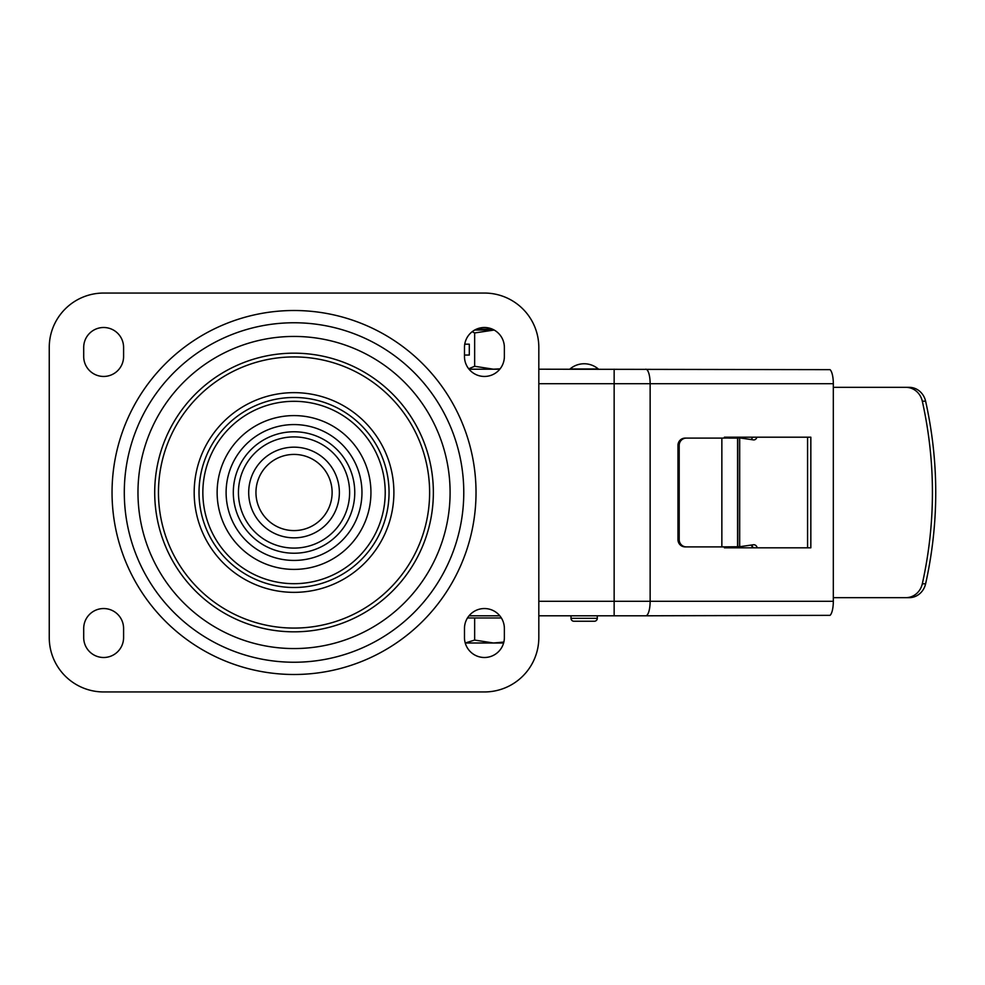 <?xml version="1.0" encoding="UTF-8"?>
<svg xmlns="http://www.w3.org/2000/svg" width="985" height="985" viewBox="0 0 985 985"><rect width="100%" height="100%" fill="white"/><g stroke="black" fill="none" stroke-linecap="round" stroke-linejoin="round"><path stroke-width="1.48" d="M504.369 637.554L504.369 628.492A19.946 19.946 0 0 0 484.423 608.545A19.946 19.946 0 0 0 464.477 628.492L464.477 637.554A19.946 19.946 0 0 0 484.423 657.5A19.946 19.946 0 0 0 504.369 637.554M504.369 347.446A19.946 19.946 0 0 0 484.423 327.5A19.946 19.946 0 0 0 464.477 347.446L464.477 356.508A19.946 19.946 0 0 0 484.423 376.455A19.946 19.946 0 0 0 504.369 356.508L504.369 347.446M83.7 637.554A19.946 19.946 0 0 0 103.647 657.5A19.946 19.946 0 0 0 123.593 637.554L123.593 628.492A19.946 19.946 0 0 0 103.647 608.545A19.946 19.946 0 0 0 83.7 628.492L83.7 637.554M83.7 347.446L83.7 356.508A19.946 19.946 0 0 0 103.647 376.455A19.946 19.946 0 0 0 123.593 356.508L123.593 347.446A19.946 19.946 0 0 0 103.647 327.5A19.946 19.946 0 0 0 83.7 347.446M49.25 637.554L49.25 347.446A54.397 54.397 0 0 1 103.647 293.05L484.423 293.05A54.397 54.397 0 0 1 538.82 347.446L538.82 637.554A54.397 54.397 0 0 1 484.423 691.95L103.647 691.95A54.397 54.397 0 0 1 49.25 637.554M686.385 546.897A7.252 7.19 -90 0 1 679.194 539.645L679.194 445.355A7.252 7.19 -90 0 1 686.385 438.103L685.166 438.103A7.252 7.19 90 0 0 677.976 445.355L677.976 539.645A7.252 7.19 90 0 0 685.166 546.897L721.857 546.897L721.857 438.103L739.686 437.906L753.377 439.889A3.632 3.189 90 0 0 756.862 437.192M721.857 546.897L739.686 546.724L737.802 546.724L737.802 438.103L728.74 438.103L739.686 437.906L739.686 546.724L753.34 544.754A3.989 3.509 90 0 1 757.182 547.808M909.217 597.661L905.904 597.661L909.217 597.661A18.136 16.88 -90 0 0 925.617 583.797C939.111 522.937 939.111 462.063 925.617 401.203A18.136 16.88 -90 0 0 909.217 387.339L905.904 387.339A18.136 16.88 90 0 1 922.317 401.203C935.799 462.063 935.799 522.937 922.317 583.797A18.136 16.88 90 0 1 905.904 597.661L833.322 597.661M834.467 387.339L909.217 387.339M721.857 438.103L686.385 438.103M724.381 438.103L724.381 437.192L810.84 437.192L810.84 547.808L724.381 547.808L724.381 546.897M752.515 437.192A3.632 3.189 -90 0 1 750.878 439.532M807.577 437.192L807.577 547.808M538.82 601.293L614.148 601.293L614.148 615.797L645.766 615.797L538.82 615.797M499.814 615.797L469.032 615.797L499.814 615.797M645.766 369.203A14.504 4.359 90 0 1 650.137 383.707L614.148 383.707L614.148 601.293L650.137 601.293A14.504 4.359 90 0 1 645.766 615.797L830.047 615.342A14.504 4.359 -90 0 0 833.322 601.293L833.322 383.707A14.504 4.359 -90 0 0 830.047 369.658L538.82 369.203M499.814 369.203L469.032 369.203M294.035 447.165A45.335 45.335 0 0 1 339.369 492.5A45.335 45.335 0 0 1 294.035 537.835A45.335 45.335 0 0 1 248.7 492.5A45.335 45.335 0 0 1 294.035 447.165M570.007 368.981L598.289 368.981A21.756 21.756 0 0 0 570.007 368.981L570.007 369.203M571.005 615.797L571.005 618.334A2.906 2.906 -90 0 0 573.91 621.24L594.398 621.24A2.906 2.906 90 0 0 597.292 618.334L571.005 618.334M597.292 615.797L597.292 618.334M584.154 621.24L593.401 621.24L584.154 621.24M492.438 329.175L476.408 329.175M467.481 617.977L501.377 617.977M503.618 642.996L493.485 642.996L474.647 640.078L465.228 642.996L493.485 642.996L503.852 642.072M474.647 617.977L474.647 640.078M500.121 368.821L493.485 369.203L474.647 366.285L474.647 332.955L494.175 330.037L474.684 330.037M469.303 355.056L464.477 355.056L469.303 355.056L469.303 344.184L464.748 344.184L469.303 344.184M474.647 332.955L472.197 331.686M474.647 366.285L468.7 368.784M349.626 492.5A55.591 55.591 0 0 1 294.035 548.091A55.591 55.591 0 0 1 238.444 492.5A55.591 55.591 0 0 1 294.035 436.909A55.591 55.591 0 0 1 349.626 492.5M233.31 492.5A60.725 60.725 0 0 1 294.035 431.775A60.725 60.725 0 0 1 354.76 492.5A60.725 60.725 0 0 1 294.035 553.225A60.725 60.725 0 0 1 233.31 492.5M226.107 492.5A67.928 67.928 0 0 0 294.035 560.428A67.928 67.928 0 0 0 361.963 492.5A67.928 67.928 0 0 0 294.035 424.572A67.928 67.928 0 0 0 226.107 492.5M370.939 492.5A76.904 76.904 0 0 0 294.035 415.596A76.904 76.904 0 0 0 217.131 492.5A76.904 76.904 0 0 0 294.035 569.404A76.904 76.904 0 0 0 370.939 492.5M385.221 492.5A91.186 91.186 0 0 1 294.035 583.686A91.186 91.186 0 0 1 202.848 492.5A91.186 91.186 0 0 1 294.035 401.314A91.186 91.186 0 0 1 385.221 492.5M199.019 492.5A95.016 95.016 0 0 1 294.035 397.484A95.016 95.016 0 0 1 389.05 492.5A95.016 95.016 0 0 1 294.035 587.516A95.016 95.016 0 0 1 199.019 492.5M194.18 492.5A99.854 99.854 0 0 0 294.035 592.354A99.854 99.854 0 0 0 393.889 492.5A99.854 99.854 0 0 0 294.035 392.646A99.854 99.854 0 0 0 194.18 492.5M158.462 492.5A135.573 135.573 0 0 1 294.035 356.927A135.573 135.573 0 0 1 429.62 492.5A135.573 135.573 0 0 1 294.035 628.073A135.573 135.573 0 0 1 158.462 492.5M154.707 492.5A139.328 139.328 0 0 0 294.035 631.828A139.328 139.328 0 0 0 433.363 492.5A139.328 139.328 0 0 0 294.035 353.172A139.328 139.328 0 0 0 154.707 492.5M137.974 492.5A156.061 156.061 0 0 1 294.035 336.439A156.061 156.061 0 0 1 450.096 492.5A156.061 156.061 0 0 1 294.035 648.561A156.061 156.061 0 0 1 137.974 492.5M124.295 492.5A169.74 169.74 0 0 0 294.035 662.24A169.74 169.74 0 0 0 463.775 492.5A169.74 169.74 0 0 0 294.035 322.76A169.74 169.74 0 0 0 124.295 492.5M476.026 492.5A181.991 181.991 0 0 0 294.035 310.509A181.991 181.991 0 0 0 112.044 492.5A181.991 181.991 0 0 0 294.035 674.491A181.991 181.991 0 0 0 476.026 492.5M922.317 583.797L925.617 583.797M922.317 401.203L925.617 401.203M737.556 438.103L737.556 546.897M677.976 539.645L679.194 539.645M679.194 445.355L677.976 445.355M752.983 547.808L751.05 545.087A3.989 3.509 -90 0 1 753.02 547.808M614.148 369.203L614.148 383.707L538.82 383.707M833.322 383.707L650.137 383.707L650.137 601.293L833.322 601.293M294.035 454.417A38.083 38.083 0 0 1 332.117 492.5A38.083 38.083 0 0 1 294.035 530.583A38.083 38.083 0 0 1 255.952 492.5A38.083 38.083 0 0 1 294.035 454.417"/></g></svg>
